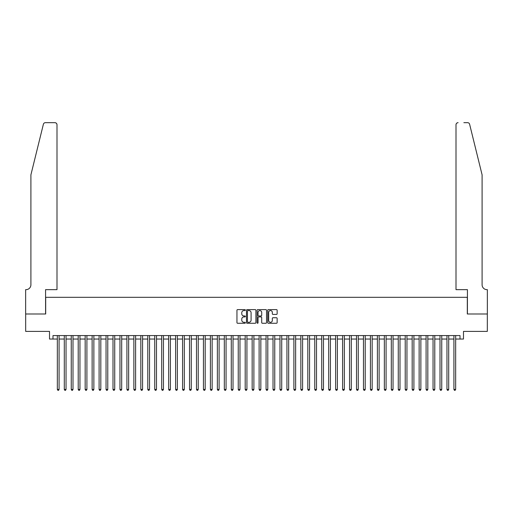 <?xml version="1.0" encoding="UTF-8"?>
<svg xmlns="http://www.w3.org/2000/svg" width="513" height="513" viewBox="0 0 513 513"><rect width="100%" height="100%" fill="white"/><g stroke="black" fill="none" stroke-linecap="round" stroke-linejoin="round"><path stroke-width="0.77" d="M245.368 310.089A0.481 0.481 0 0 0 244.893 309.608L237.634 309.608A0.68 0.68 0 0 0 236.948 310.294L236.948 322.587A0.68 0.68 0 0 0 237.634 323.267L244.893 323.267A0.481 0.481 0 0 0 245.368 322.792A0.481 0.481 0 0 0 244.893 322.311L243.951 322.311A2.187 2.187 0 0 1 241.764 320.125L241.764 319.105A2.187 2.187 0 0 1 243.951 316.919L244.893 316.919A0.481 0.481 0 0 0 245.368 316.438A0.481 0.481 0 0 0 244.893 315.963L243.951 315.963A2.187 2.187 0 0 1 241.764 313.776L241.764 312.75A2.187 2.187 0 0 1 243.951 310.564L244.893 310.564A0.481 0.481 0 0 0 245.368 310.089M276.456 314.424A0.68 0.68 0 0 0 277.142 313.744L277.142 310.294A0.68 0.68 0 0 0 276.456 309.608L268.402 309.608A0.68 0.68 0 0 0 267.715 310.294L267.715 322.587A0.68 0.68 0 0 0 268.402 323.267L276.456 323.267A0.68 0.68 0 0 0 277.142 322.587L277.142 318.419A0.68 0.68 0 0 0 276.456 317.739L273.012 317.739A0.68 0.68 0 0 0 272.326 318.419L272.326 320.484A1.828 1.828 0 0 1 270.498 322.311A1.828 1.828 0 0 1 268.671 320.484L268.671 312.391A1.828 1.828 0 0 1 270.498 310.564A1.828 1.828 0 0 1 272.326 312.391L272.326 313.744A0.68 0.68 0 0 0 273.012 314.424L276.456 314.424M52.993 339.048L52.993 335.573L460.007 335.573L460.007 339.048L463.483 339.048L463.483 331.398L487.318 331.398L487.318 314.001L467.311 314.001L467.311 297.303L45.689 297.303L45.689 314.001L25.682 314.001L25.682 331.398L49.517 331.398L49.517 339.048L57.341 339.048M255.904 310.294A0.68 0.68 0 0 0 255.218 309.608L247.163 309.608A0.68 0.68 0 0 0 246.477 310.294L246.477 322.587A0.68 0.68 0 0 0 247.163 323.267L255.218 323.267A0.68 0.68 0 0 0 255.904 322.587L255.904 310.294M257.782 309.608L265.837 309.608A0.68 0.68 0 0 1 266.523 310.294L266.523 322.587A0.68 0.68 0 0 1 265.837 323.267L262.393 323.267A0.68 0.68 0 0 1 261.707 322.587L261.707 317.598A0.68 0.68 0 0 0 261.027 316.919L258.738 316.919A0.68 0.68 0 0 0 258.052 317.598L258.052 322.792A0.481 0.481 0 0 1 257.577 323.267A0.481 0.481 0 0 1 257.096 322.792L257.096 310.294A0.68 0.68 0 0 1 257.782 309.608M59.078 339.048L64.298 339.048M66.036 339.048L71.256 339.048M72.993 339.048L78.213 339.048M79.951 339.048L85.171 339.048M86.909 339.048L92.128 339.048M93.866 339.048L99.086 339.048M100.824 339.048L106.044 339.048M107.781 339.048L113.001 339.048M114.739 339.048L119.959 339.048M121.696 339.048L126.916 339.048M128.654 339.048L133.874 339.048M135.612 339.048L140.831 339.048M142.569 339.048L147.789 339.048M149.527 339.048L154.746 339.048M156.484 339.048L161.704 339.048M163.442 339.048L168.662 339.048M170.399 339.048L175.619 339.048M177.357 339.048L182.577 339.048M184.314 339.048L189.534 339.048M191.272 339.048L196.492 339.048M198.23 339.048L203.449 339.048M205.187 339.048L210.407 339.048M212.145 339.048L217.365 339.048M219.102 339.048L224.322 339.048M226.06 339.048L231.28 339.048M233.017 339.048L238.237 339.048M239.975 339.048L245.195 339.048M246.933 339.048L252.152 339.048M253.89 339.048L259.11 339.048M260.848 339.048L266.067 339.048M267.805 339.048L273.025 339.048M274.763 339.048L279.983 339.048M281.72 339.048L286.94 339.048M288.678 339.048L293.898 339.048M295.635 339.048L300.855 339.048M302.593 339.048L307.813 339.048M309.551 339.048L314.77 339.048M316.508 339.048L321.728 339.048M323.466 339.048L328.686 339.048M330.423 339.048L335.643 339.048M337.381 339.048L342.601 339.048M344.338 339.048L349.558 339.048M351.296 339.048L356.516 339.048M358.254 339.048L363.473 339.048M365.211 339.048L370.431 339.048M372.169 339.048L377.388 339.048M379.126 339.048L384.346 339.048M386.084 339.048L391.304 339.048M393.041 339.048L398.261 339.048M399.999 339.048L405.219 339.048M406.956 339.048L412.176 339.048M413.914 339.048L419.134 339.048M420.872 339.048L426.091 339.048M427.829 339.048L433.049 339.048M434.787 339.048L440.007 339.048M441.744 339.048L446.964 339.048M448.702 339.048L453.922 339.048M455.659 339.048L460.007 339.048M247.914 310.564A0.481 0.481 0 0 0 247.433 311.045L247.433 321.837A0.481 0.481 0 0 0 247.914 322.311L248.901 322.311A2.187 2.187 0 0 0 251.088 320.125L251.088 312.75A2.187 2.187 0 0 0 248.901 310.564L247.914 310.564M261.707 312.43A1.828 1.828 0 0 0 259.879 310.602A1.828 1.828 0 0 0 258.052 312.43L258.052 315.277A0.68 0.68 0 0 0 258.738 315.963L261.027 315.963A0.68 0.68 0 0 0 261.707 315.277L261.707 312.43M59.078 335.573L59.078 389.425L57.341 389.425L57.341 335.573M59.078 389.425L58.559 390.329L57.866 390.329L57.341 389.425M43.381 124.261C43.913 123.114 43.913 123.114 43.381 124.261L30.902 174.856L30.902 284.779A4.867 4.867 0 0 1 26.035 289.653L25.65 289.653L25.65 314.001L45.58 314.001L45.58 289.653L56.994 289.653L56.994 124.762A2.084 2.084 0 0 0 54.904 122.671L45.407 122.671A2.084 2.084 0 0 0 43.381 124.261M49.133 122.671L54.904 122.671C56.167 122.806 56.86 123.498 56.994 124.762L56.994 289.653M30.902 284.779A4.867 4.867 0 0 1 26.035 289.653M478.27 159.338L469.619 124.261L482.098 174.856L482.098 284.779A4.867 4.867 0 0 0 486.965 289.653L487.35 289.653L487.35 314.001L467.42 314.001L467.42 289.653L456.006 289.653L456.006 124.762L456.006 289.653M463.867 122.671L467.593 122.671A2.084 2.084 0 0 1 469.619 124.261M458.096 122.671A2.084 2.084 0 0 0 456.006 124.762C456.14 123.498 456.833 122.806 458.096 122.671M482.098 284.779A4.867 4.867 0 0 0 486.965 289.653M66.036 335.573L66.036 389.425L64.298 389.425L64.298 335.573M66.036 389.425L65.517 390.329L64.818 390.329L64.298 389.425M72.993 335.573L72.993 389.425L71.256 389.425L71.256 335.573M72.993 389.425L72.474 390.329L71.775 390.329L71.256 389.425M79.951 335.573L79.951 389.425L78.213 389.425L78.213 335.573M79.951 389.425L79.432 390.329L78.733 390.329L78.213 389.425M86.909 335.573L86.909 389.425L85.171 389.425L85.171 335.573M86.909 389.425L86.389 390.329L85.69 390.329L85.171 389.425M93.866 335.573L93.866 389.425L92.128 389.425L92.128 335.573M93.866 389.425L93.347 390.329L92.648 390.329L92.128 389.425M100.824 335.573L100.824 389.425L99.086 389.425L99.086 335.573M100.824 389.425L100.304 390.329L99.605 390.329L99.086 389.425M107.781 335.573L107.781 389.425L106.044 389.425L106.044 335.573M107.781 389.425L107.262 390.329L106.563 390.329L106.044 389.425M114.739 335.573L114.739 389.425L113.001 389.425L113.001 335.573M114.739 389.425L114.219 390.329L113.52 390.329L113.001 389.425M121.696 335.573L121.696 389.425L119.959 389.425L119.959 335.573M121.696 389.425L121.177 390.329L120.478 390.329L119.959 389.425M128.654 335.573L128.654 389.425L126.916 389.425L126.916 335.573M128.654 389.425L128.135 390.329L127.436 390.329L126.916 389.425M135.612 335.573L135.612 389.425L133.874 389.425L133.874 335.573M135.612 389.425L135.092 390.329L134.393 390.329L133.874 389.425M142.569 335.573L142.569 389.425L140.831 389.425L140.831 335.573M142.569 389.425L142.05 390.329L141.351 390.329L140.831 389.425M149.527 335.573L149.527 389.425L147.789 389.425L147.789 335.573M149.527 389.425L149.007 390.329L148.308 390.329L147.789 389.425M156.484 335.573L156.484 389.425L154.746 389.425L154.746 335.573M156.484 389.425L155.965 390.329L155.266 390.329L154.746 389.425M163.442 335.573L163.442 389.425L161.704 389.425L161.704 335.573M163.442 389.425L162.922 390.329L162.223 390.329L161.704 389.425M170.399 335.573L170.399 389.425L168.662 389.425L168.662 335.573M170.399 389.425L169.88 390.329L169.181 390.329L168.662 389.425M177.357 335.573L177.357 389.425L175.619 389.425L175.619 335.573M177.357 389.425L176.838 390.329L176.139 390.329L175.619 389.425M184.314 335.573L184.314 389.425L182.577 389.425L182.577 335.573M184.314 389.425L183.795 390.329L183.096 390.329L182.577 389.425M191.272 335.573L191.272 389.425L189.534 389.425L189.534 335.573M191.272 389.425L190.753 390.329L190.054 390.329L189.534 389.425M198.23 335.573L198.23 389.425L196.492 389.425L196.492 335.573M198.23 389.425L197.71 390.329L197.011 390.329L196.492 389.425M205.187 335.573L205.187 389.425L203.449 389.425L203.449 335.573M205.187 389.425L204.668 390.329L203.969 390.329L203.449 389.425M212.145 335.573L212.145 389.425L210.407 389.425L210.407 335.573M212.145 389.425L211.625 390.329L210.926 390.329L210.407 389.425M219.102 335.573L219.102 389.425L217.365 389.425L217.365 335.573M219.102 389.425L218.583 390.329L217.884 390.329L217.365 389.425M226.06 335.573L226.06 389.425L224.322 389.425L224.322 335.573M226.06 389.425L225.54 390.329L224.841 390.329L224.322 389.425M233.017 335.573L233.017 389.425L231.28 389.425L231.28 335.573M233.017 389.425L232.498 390.329L231.799 390.329L231.28 389.425M239.975 335.573L239.975 389.425L238.237 389.425L238.237 335.573M239.975 389.425L239.456 390.329L238.757 390.329L238.237 389.425M246.933 335.573L246.933 389.425L245.195 389.425L245.195 335.573M246.933 389.425L246.413 390.329L245.714 390.329L245.195 389.425M253.89 335.573L253.89 389.425L252.152 389.425L252.152 335.573M253.89 389.425L253.371 390.329L252.672 390.329L252.152 389.425M260.848 335.573L260.848 389.425L259.11 389.425L259.11 335.573M260.848 389.425L260.328 390.329L259.629 390.329L259.11 389.425M267.805 335.573L267.805 389.425L266.067 389.425L266.067 335.573M267.805 389.425L267.286 390.329L266.587 390.329L266.067 389.425M274.763 335.573L274.763 389.425L273.025 389.425L273.025 335.573M274.763 389.425L274.243 390.329L273.544 390.329L273.025 389.425M281.72 335.573L281.72 389.425L279.983 389.425L279.983 335.573M281.72 389.425L281.201 390.329L280.502 390.329L279.983 389.425M288.678 335.573L288.678 389.425L286.94 389.425L286.94 335.573M288.678 389.425L288.159 390.329L287.46 390.329L286.94 389.425M295.635 335.573L295.635 389.425L293.898 389.425L293.898 335.573M295.635 389.425L295.116 390.329L294.417 390.329L293.898 389.425M302.593 335.573L302.593 389.425L300.855 389.425L300.855 335.573M302.593 389.425L302.074 390.329L301.375 390.329L300.855 389.425M309.551 335.573L309.551 389.425L307.813 389.425L307.813 335.573M309.551 389.425L309.031 390.329L308.332 390.329L307.813 389.425M316.508 335.573L316.508 389.425L314.77 389.425L314.77 335.573M316.508 389.425L315.989 390.329L315.29 390.329L314.77 389.425M323.466 335.573L323.466 389.425L321.728 389.425L321.728 335.573M323.466 389.425L322.946 390.329L322.247 390.329L321.728 389.425M330.423 335.573L330.423 389.425L328.686 389.425L328.686 335.573M330.423 389.425L329.904 390.329L329.205 390.329L328.686 389.425M337.381 335.573L337.381 389.425L335.643 389.425L335.643 335.573M337.381 389.425L336.861 390.329L336.162 390.329L335.643 389.425M344.338 335.573L344.338 389.425L342.601 389.425L342.601 335.573M344.338 389.425L343.819 390.329L343.12 390.329L342.601 389.425M351.296 335.573L351.296 389.425L349.558 389.425L349.558 335.573M351.296 389.425L350.777 390.329L350.078 390.329L349.558 389.425M358.254 335.573L358.254 389.425L356.516 389.425L356.516 335.573M358.254 389.425L357.734 390.329L357.035 390.329L356.516 389.425M365.211 335.573L365.211 389.425L363.473 389.425L363.473 335.573M365.211 389.425L364.692 390.329L363.993 390.329L363.473 389.425M372.169 335.573L372.169 389.425L370.431 389.425L370.431 335.573M372.169 389.425L371.649 390.329L370.95 390.329L370.431 389.425M379.126 335.573L379.126 389.425L377.388 389.425L377.388 335.573M379.126 389.425L378.607 390.329L377.908 390.329L377.388 389.425M386.084 335.573L386.084 389.425L384.346 389.425L384.346 335.573M386.084 389.425L385.564 390.329L384.865 390.329L384.346 389.425M393.041 335.573L393.041 389.425L391.304 389.425L391.304 335.573M393.041 389.425L392.522 390.329L391.823 390.329L391.304 389.425M399.999 335.573L399.999 389.425L398.261 389.425L398.261 335.573M399.999 389.425L399.48 390.329L398.781 390.329L398.261 389.425M406.956 335.573L406.956 389.425L405.219 389.425L405.219 335.573M406.956 389.425L406.437 390.329L405.738 390.329L405.219 389.425M413.914 335.573L413.914 389.425L412.176 389.425L412.176 335.573M413.914 389.425L413.395 390.329L412.696 390.329L412.176 389.425M420.872 335.573L420.872 389.425L419.134 389.425L419.134 335.573M420.872 389.425L420.352 390.329L419.653 390.329L419.134 389.425M427.829 335.573L427.829 389.425L426.091 389.425L426.091 335.573M427.829 389.425L427.31 390.329L426.611 390.329L426.091 389.425M434.787 335.573L434.787 389.425L433.049 389.425L433.049 335.573M434.787 389.425L434.267 390.329L433.568 390.329L433.049 389.425M441.744 335.573L441.744 389.425L440.007 389.425L440.007 335.573M441.744 389.425L441.225 390.329L440.526 390.329L440.007 389.425M448.702 335.573L448.702 389.425L446.964 389.425L446.964 335.573M448.702 389.425L448.182 390.329L447.483 390.329L446.964 389.425M455.659 335.573L455.659 389.425L453.922 389.425L453.922 335.573M455.659 389.425L455.134 390.329L454.441 390.329L453.922 389.425"/></g></svg>
